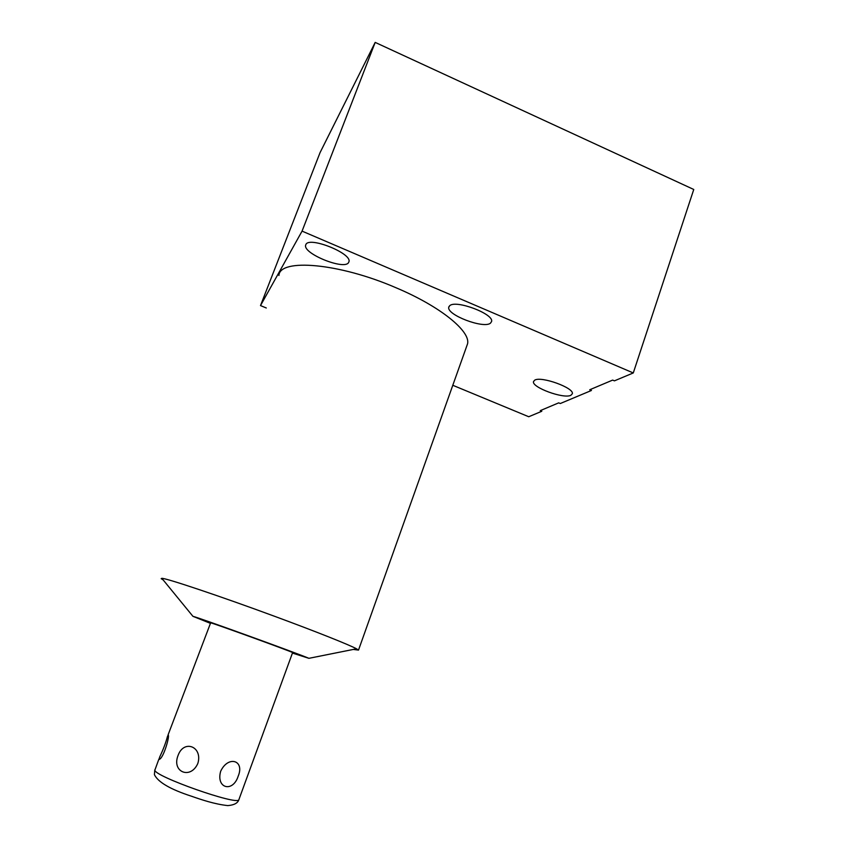 <?xml version="1.0" encoding="UTF-8"?>
<svg xmlns="http://www.w3.org/2000/svg" width="848" height="848" viewBox="0 0 848 848"><rect width="100%" height="100%" fill="white"/><g stroke="black" fill="none" stroke-linecap="round" stroke-linejoin="round"><path stroke-width="1.27" d="M292.592 652.631L292.613 652.589C293.069 652.123 212.668 622.93 210.643 622.835L168.063 734.919M158.852 759.575L159.774 756.819C163.198 749.643 165.763 742.88 167.459 736.52L168.18 734.962C169.918 735.682 163.887 756.999 159.668 759.204L158.852 759.575M243.281 787.622L251.39 765.415M178.059 755.473C171.434 772.009 190.588 779.884 197.838 763.444C202.979 746.611 183.846 739.053 178.059 755.473M220.671 771.277C215.805 788.47 232.903 792.901 238.214 776.111C244.892 760.168 228.07 755.261 220.671 771.277M210.336 623.312L192.931 616.326C198.241 617.45 297.722 653.469 308.926 658.324L292.433 653.077M353.266 649.441L358.513 650.087L356.51 648.794C349.228 644.819 315.848 631.506 274.667 616.326C220.056 596.144 166.388 578.188 161.851 578.325L161.173 578.654L163.176 579.947M466.57 346.599L467.566 343.79C470.672 331.314 440.578 306.52 396.164 287.822C338.999 262.965 279.586 258.163 278.907 275.494M266.293 307.983L260.506 305.577L302.068 231.122L633.276 372.95L614.418 380.847L612.659 380.095L589.731 389.762L591.427 390.483L560.295 403.521L558.705 402.853L540.25 410.644L541.777 411.28L528.739 416.739L452.8 385.278M348.528 262.657C344.108 270.3 303.054 253.69 305.619 245.242L305.905 244.478C309.255 236.221 351.899 253.276 348.973 261.661L348.528 262.657M490.451 323.183C483.614 329.013 446.461 314.831 448.762 307.241L449.652 305.778C455.524 299.418 494.172 313.951 491.575 321.53L490.451 323.183M570.852 395.316C563.591 399.122 531.632 387.388 533.487 381.589L534.738 380.137C541.247 375.94 574.393 387.949 572.336 393.748L570.852 395.316M633.276 372.95L693.759 189.475L375.187 42.4L320.056 152.619L260.506 305.577M541.088 410.294L541.777 411.28M590.494 389.444L591.427 390.483M302.068 231.122L375.187 42.4M158.852 759.246L154.845 770.164C154.559 776.461 237.048 805.526 238.829 799.812L239.009 799.314M244.669 783.817L238.829 799.812C237.694 803.173 234.016 805.102 227.805 805.6C214.724 804.222 201.262 799.653 191.606 796.272C170.448 789.393 158.046 782.185 154.41 774.648L154.792 769.92M292.613 652.589L249.715 770.005M308.926 658.324L356.51 648.794M192.931 616.326L161.851 578.325M467.566 343.79L358.513 650.087M305.619 245.242L305.927 244.436M448.762 307.241L449.027 306.499"/></g></svg>
